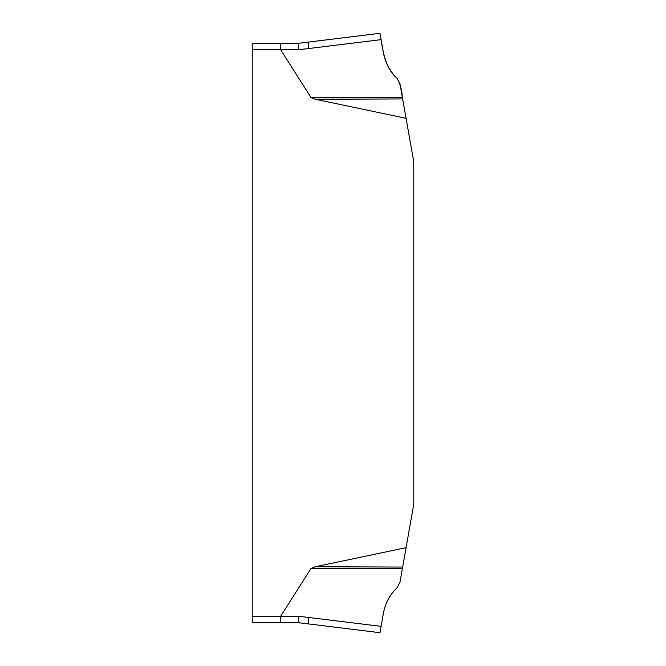 <?xml version="1.0" encoding="UTF-8"?>
<svg xmlns="http://www.w3.org/2000/svg" width="666" height="666" viewBox="0 0 666 666"><rect width="100%" height="100%" fill="white"/><g stroke="black" fill="none" stroke-linecap="round" stroke-linejoin="round"><path stroke-width="1" d="M308.566 617.457L381.102 626.365L379.986 632.7L308.566 623.934L308.566 617.457L298.568 616.241L280.503 616.241L280.353 616.708L311.064 568.414L315.301 566.749L406.085 547.668L413.769 504.079L413.769 161.921L406.085 118.332L315.301 99.251L311.064 97.586L280.353 49.292L280.503 49.759L298.568 49.759L308.566 48.543L308.566 42.066L379.986 33.3L381.102 39.635L308.566 48.543M252.231 616.708L280.353 616.708L280.353 622.71L252.231 622.71L252.231 43.29L280.353 43.29L280.353 49.292L252.231 49.292M381.102 626.365L383.441 613.103C385.281 603.221 389.81 594.78 397.028 587.778L399.983 582.275L402.364 568.747L311.064 568.414M402.364 568.747L406.085 547.668M315.301 566.749L402.664 567.066M406.085 118.332L402.664 98.934L315.301 99.251M402.664 98.934L399.983 83.725L397.028 78.222C389.81 71.22 385.281 62.779 383.441 52.897L381.102 39.635M311.064 97.586L402.364 97.253C401.989 90.335 400.208 83.991 397.028 78.222C384.199 67.557 382.534 48.002 380.178 34.382L383.441 52.897C385.273 62.779 389.801 71.229 397.028 78.222C400.208 83.991 401.989 90.335 402.364 97.253L399.983 83.725M298.568 616.241L298.568 622.71L308.566 623.934L298.568 622.71L280.353 622.71M280.353 43.29L298.568 43.29L280.353 43.29M298.568 49.759L298.568 43.29L308.566 42.066M383.957 55.386L384.232 56.527M389.285 68.556L389.86 69.48M394.439 75.549L395.229 76.415"/></g></svg>
